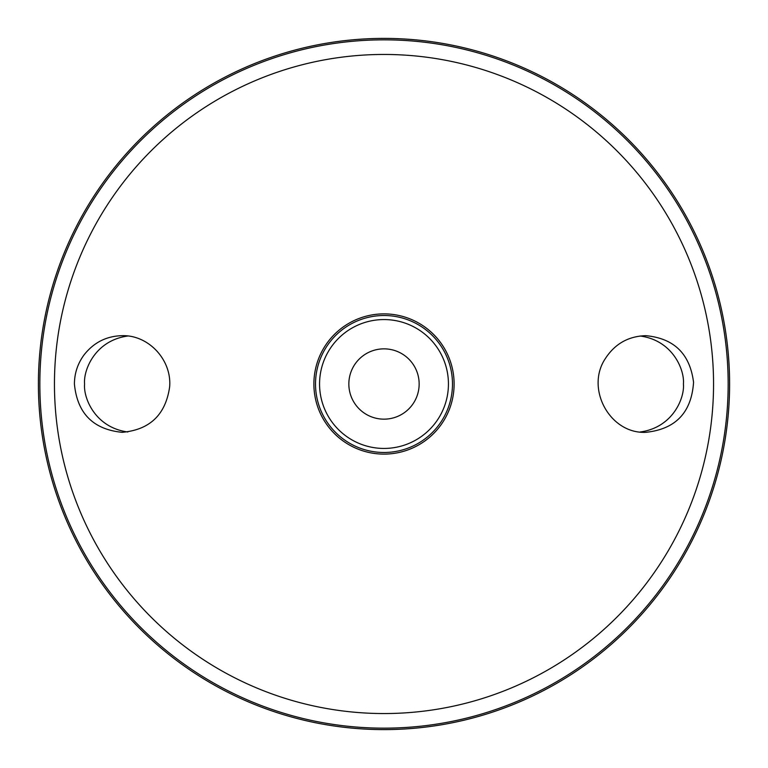 <?xml version="1.0" encoding="UTF-8"?>
<svg xmlns="http://www.w3.org/2000/svg" width="768" height="768" viewBox="0 0 768 768"><rect width="100%" height="100%" fill="white"/><g stroke="black" fill="none" stroke-linecap="round" stroke-linejoin="round"><path stroke-width="1.15" d="M384 319.565A64.435 64.435 0 0 1 439.805 416.218A64.435 64.435 0 0 1 328.195 416.218A64.435 64.435 0 0 1 384 319.565M84.106 354.835C93.878 342.422 106.57 336.038 122.189 335.674C148.742 334.925 171.917 360.058 169.651 386.813C165.658 414.672 149.837 429.84 122.189 432.326C93.187 429.456 77.261 413.347 74.41 384C74.486 373.238 77.722 363.514 84.106 354.835M605.347 358.579C585.187 388.608 609.898 434.026 645.811 432.326C675.562 429.226 691.488 412.56 693.562 382.33C689.952 353.856 674.035 338.304 645.811 335.674C628.426 336.192 614.938 343.824 605.347 358.579M384 38.4A345.6 345.6 0 0 1 683.299 556.8A345.6 345.6 0 0 1 84.701 556.8A345.6 345.6 0 0 1 384 38.4A345.6 345.6 0 0 1 683.299 556.8A345.6 345.6 0 0 1 84.701 556.8A345.6 345.6 0 0 1 384 38.4M127.814 336.01C94.752 340.512 83.261 370.522 84.586 384C83.261 397.478 94.752 427.488 127.814 431.99M640.195 336.01C673.248 340.512 684.73 370.522 683.414 384C684.739 397.478 673.248 427.488 640.186 431.99M384 313.882A70.118 70.118 0 0 1 444.72 419.059A70.118 70.118 0 0 1 323.28 419.059A70.118 70.118 0 0 1 384 313.882M384 315.514A68.486 68.486 0 0 1 443.309 418.243A68.486 68.486 0 0 1 324.691 418.243A68.486 68.486 0 0 1 384 315.514M384 348.854A35.146 35.146 0 0 1 414.442 401.578A35.146 35.146 0 0 1 353.558 401.578A35.146 35.146 0 0 1 384 348.854M384 54.451A329.549 329.549 0 0 1 669.398 548.774A329.549 329.549 0 0 1 98.602 548.774A329.549 329.549 0 0 1 384 54.451M384 39.84A344.16 344.16 0 0 1 682.051 556.08A344.16 344.16 0 0 1 85.949 556.08A344.16 344.16 0 0 1 384 39.84"/></g></svg>
